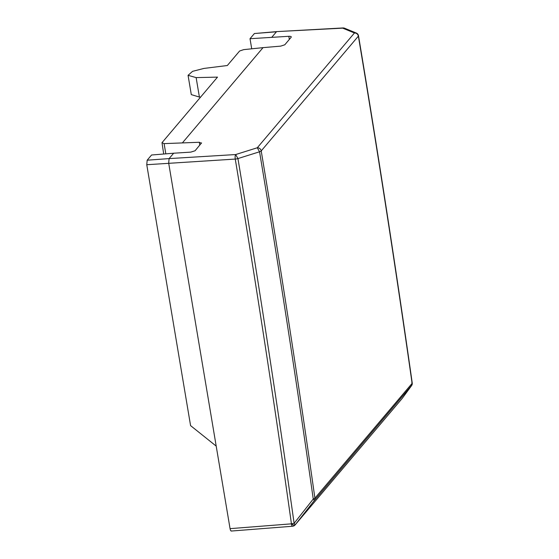 <?xml version="1.0" encoding="UTF-8"?>
<svg xmlns="http://www.w3.org/2000/svg" width="559" height="559" viewBox="0 0 559 559"><rect width="100%" height="100%" fill="white"/><g stroke="black" fill="none" stroke-linecap="round" stroke-linejoin="round"><path stroke-width="0.84" d="M251.718 48.808L250.02 38.711L254.408 33.526L276.754 31.604M231.608 530.854C230.979 531.364 230.462 530.624 230.063 528.646L216.2 446.11L190.577 425.616L146.765 164.723L147.178 160.195L151.573 155.004L173.66 153.215L169.097 158.602L147.178 160.195M291.288 36.901L291.155 37.264C291.553 36.58 290.771 36.258 288.807 36.3L250.02 38.711M271.884 37.18L276.439 31.8L254.408 33.526M216.2 446.11L168.685 163.13L169.097 158.602L235.674 154.55A3.571 1.076 -93.5 0 0 235.255 159.077L146.765 164.723M201.568 142.88L195.07 150.769L190.752 152.125L173.66 153.215M201.436 143.251L199.318 142.272L164.101 143.614L161.998 142.692L163.703 154.025M182.513 142.755L263.03 47.641L243.661 49.639L239.594 51.023L227.324 65.522L203.895 68.436L192.562 71.342L188.062 75.332L196.132 77.603L217.5 77.128L161.998 142.692M291.155 37.264L284.79 44.79L280.716 46.124L263.03 47.641M200.625 97.063L199.402 97.07L196.132 77.603M188.062 75.332L191.297 94.611L199.402 97.07M276.768 31.604L342.681 28.146A3.571 1.132 -93.2 0 1 343.016 27.95L276.782 31.604M230.063 528.646L291.372 523.846A3.571 1.09 85.5 0 0 292.602 526.243A3.571 3.571 0 0 0 295.047 524.992A3.571 3.228 -139.8 0 0 295.138 524.887L295.194 524.81A3.571 1.502 -142.4 0 1 291.428 523.769L294.118 523.329L313.25 499.026L314.913 498.174L412.102 383.369C395.625 267.551 377.709 151.81 358.368 36.139L358.088 35.385M411.885 385.067L314.326 500.515A3.571 3.228 -139.8 0 0 314.913 498.174C298.45 382.335 280.548 266.587 261.207 150.916L261.207 150.916A3.571 1.041 -9.5 0 1 259.551 151.789C278.892 267.454 296.787 383.201 313.25 499.026L314.326 500.515L295.194 524.81L294.118 523.329C276.978 401.655 258.251 280.073 237.938 158.574L235.674 154.55L257.287 147.765L259.551 151.789L237.938 158.574A3.571 1.041 170.5 0 1 235.255 159.077C255.568 280.555 274.294 402.117 291.428 523.769L291.372 523.846A3.571 1.502 37.6 0 0 295.138 524.887L402.166 398.448A3.571 3.228 40.2 0 1 401.991 398.658M402.34 398.218L402.221 398.378A3.571 1.537 37.6 0 0 402.242 398.35A3.571 3.571 0 0 0 402.291 398.287L411.578 385.619A3.571 3.571 0 0 0 412.235 383.006C395.758 267.188 377.849 151.447 358.508 35.769A3.571 3.571 0 0 0 356.342 33.058L354.448 32.988L257.287 147.765A3.571 3.228 -139.8 0 1 261.207 150.916L358.368 36.139A3.571 3.228 40.2 0 0 354.448 32.988L342.681 28.146L344.568 28.223M411.815 382.594L412.102 383.369A3.571 3.228 -139.8 0 1 411.515 385.71L402.166 398.448A3.571 1.537 -142.4 0 0 402.187 398.427L402.242 398.35M289.331 39.423L288.807 36.3M199.808 145.172L199.318 142.272M165.82 153.851L164.101 143.614M402.207 398.399A3.571 1.537 -142.4 0 1 402.187 398.427A3.571 3.571 0 0 1 402.082 398.56L295.047 524.992M231.293 531.05L292.602 526.243M356.342 33.058L344.575 28.216A3.571 3.571 0 0 0 343.016 27.95"/></g></svg>
